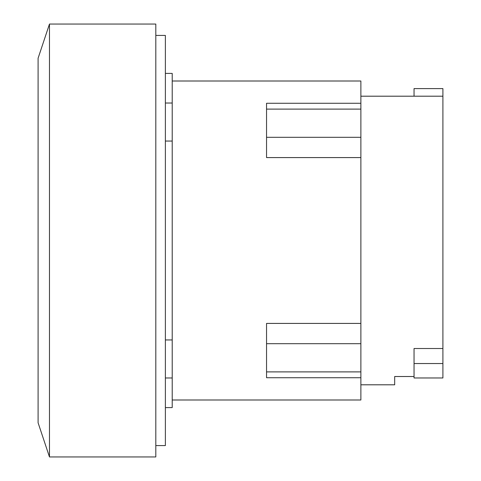 <?xml version="1.0" encoding="UTF-8"?>
<svg xmlns="http://www.w3.org/2000/svg" width="481" height="481" viewBox="0 0 481 481"><rect width="100%" height="100%" fill="white"/><g stroke="black" fill="none" stroke-linecap="round" stroke-linejoin="round"><path stroke-width="0.72" d="M414.045 363.54L414.045 377.97L442.905 377.97L442.905 363.54L414.045 363.54L414.045 348.515L442.905 348.515L442.905 363.54M414.045 96.194L414.045 88.6L442.905 88.6L442.905 348.515M360.876 384.806L394.679 384.806L394.679 376.509L414.045 376.509M360.876 103.271L266.546 103.271L266.546 157.582L360.876 157.582L360.876 81.006L172.216 81.006M360.876 323.418L266.546 323.418L266.546 377.729L360.876 377.729L360.876 157.582M172.216 399.994L360.876 399.994L360.876 377.729M49.477 24.05L38.095 58.219L38.095 422.781L49.477 456.95L155.808 456.95L155.808 24.05L49.477 24.05L49.477 456.95M165.38 407.593L172.216 407.593L172.216 73.407L165.38 73.407M172.216 141.053L165.38 141.053M165.38 339.947L172.216 339.947M155.808 445.568L165.38 445.568L165.38 35.432L155.808 35.432M360.876 137.307L266.546 137.307M360.876 109.109L266.546 109.109M360.876 371.891L266.546 371.891M360.876 343.693L266.546 343.693M360.876 96.194L442.905 96.194M172.216 377.976L165.38 377.976M172.216 103.024L165.38 103.024"/></g></svg>
